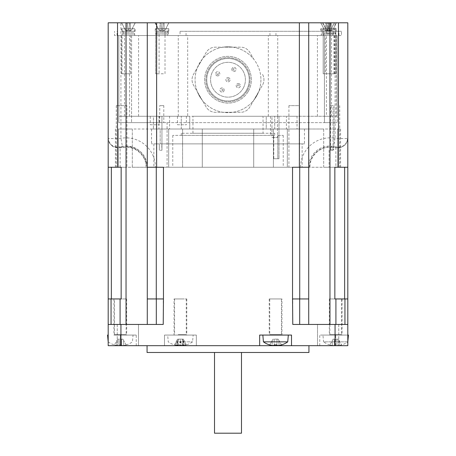 <?xml version="1.0" encoding="UTF-8"?>
<svg xmlns="http://www.w3.org/2000/svg" width="456" height="456" viewBox="0 0 456 456"><rect width="100%" height="100%" fill="white"/><g stroke="black" fill="none" stroke-linecap="round" stroke-linejoin="round"><path stroke-width="0.34" stroke-dasharray="2.28 1.71" d="M335.063 324.438L292.775 324.438L335.063 324.438L335.063 345.682L196.348 345.682L196.348 335.063L164.485 335.063L164.485 345.682L164.485 335.063L196.348 335.063L196.348 345.682L108.192 345.682L108.192 324.438L163.225 324.438L108.192 324.438L163.225 324.438L163.225 298.948L147.282 298.948L147.282 324.438M347.808 345.682L335.696 345.682L347.808 345.682L347.808 335.063L319.764 335.063L347.808 335.063L347.808 345.682L335.063 345.682M308.934 352.482L147.066 352.482M241.486 352.482L214.514 352.482L241.486 352.482M308.934 345.682L147.066 345.682L308.934 345.682M127.862 324.438L138.487 324.438L127.862 324.438M127.862 345.682L138.487 345.682L127.862 345.682M138.487 324.438L117.243 324.438L138.487 324.438L138.487 345.682L138.487 324.438M138.487 345.682L117.243 345.682L138.487 345.682M317.513 324.438L338.757 324.438L317.513 324.438L338.757 324.438L317.513 324.438L317.513 345.682L317.513 324.438M317.513 345.682L338.757 345.682L317.513 345.682M108.192 345.682L136.236 345.682L108.192 345.682L108.192 335.063L108.192 345.682M335.696 345.682L319.764 345.682L335.696 345.682L335.696 335.063L329.323 335.063L335.696 335.063L335.696 345.682M348.441 335.063L322.951 335.063L347.808 335.063L347.808 341.886A20.839 20.839 0 0 1 341.584 344.918L341.584 344.918M291.515 345.682L291.515 335.063L259.652 335.063L259.652 345.682M120.304 335.063L136.236 335.063L113.932 335.063L126.677 335.063L120.304 335.063L120.304 345.682L120.304 335.063M308.718 324.438L308.718 298.948L292.775 298.948L292.775 324.438L308.718 324.438L308.718 298.948L292.53 298.948L308.718 298.948L308.718 324.438L347.808 324.438L347.808 298.948L335.912 298.948L335.912 324.438M108.192 324.438L108.192 298.948L121.153 298.948L120.088 298.948L120.088 324.438M120.088 298.948L111.053 298.948L111.053 324.438M335.912 298.948L344.645 298.948L334.846 298.948L334.846 167.249L329.962 167.249L347.808 167.249L347.808 138.31A9.348 9.205 180 0 1 335.861 147.151L335.861 167.249M271.605 335.063L288.329 335.063L271.605 335.063M146.074 167.249C146.467 155.239 134.326 145.042 122.561 147.51C119.027 147.841 119.814 148.28 115.362 147.505C114.946 147.824 108.129 144.871 108.192 138.31L108.192 22.8L120.937 22.8L120.937 138.31L122.499 147.151A20.406 20.406 0 0 1 146.444 167.249L155.422 167.249A29.383 29.383 0 0 0 120.937 138.31C113.208 138.635 108.956 138.635 108.192 138.31L108.192 167.249L121.153 167.249L121.153 298.948L111.053 298.948M241.486 433.2L214.514 433.2M175.788 341.857L192.569 341.857L175.788 341.857M180.302 340.615L180.302 345.448A20.799 7.923 90 0 1 179.362 344.884L180.787 339.139L183.329 339.139L180.046 339.139L181.471 344.884A20.258 16.222 33.4 0 0 183.831 344.884L182.731 339.207L182.731 345.557L182.89 340.615M180.536 340.615L180.536 345.448A20.799 7.923 -90 0 0 181.471 344.884M177.509 339.139L174.511 344.884A20.258 6.686 -58 0 0 175.48 344.884L178.615 339.139L177.509 339.139L180.787 339.139M176.791 340.615L176.791 345.448A20.799 19.232 -90 0 1 174.511 344.884M179.362 344.884A20.258 16.222 -33.4 0 1 177.008 344.884L178.102 339.139M183.831 344.884A20.799 7.923 90 0 1 182.89 345.448L184.047 345.448A20.799 19.232 90 0 0 186.322 344.884A20.258 6.686 58 0 1 185.353 344.884A20.799 19.232 -90 0 1 183.073 345.448L183.073 340.615L185.353 344.884M180.046 339.139L178.615 339.139M183.329 339.139L186.322 344.884M182.223 339.139L183.073 340.615M180.302 345.448L183.073 345.448M184.047 340.615L183.808 345.488A20.839 20.839 0 0 0 192.569 341.857L193.162 335.063M177.008 344.884A20.799 7.923 -90 0 0 177.943 345.448L177.943 340.615M178.102 339.213L178.102 345.557L177.025 345.488A20.839 20.839 0 0 1 168.264 341.857L167.671 335.063M175.48 344.884A20.799 19.232 90 0 0 177.76 345.448L177.76 340.615M180.536 345.448L177.76 345.448M347.848 341.857L323.549 341.857L322.951 335.063M329.813 344.918L329.813 344.918A20.839 20.839 0 0 1 323.549 341.857L347.808 341.857M339.099 340.615L341.561 344.884L338.249 339.139L339.099 340.615L339.099 345.448A20.799 20.799 0 0 0 341.561 344.884A20.799 20.799 0 0 1 339.099 345.448L336.973 345.448L336.973 340.615L336.973 344.884A20.258 17.545 -0 0 1 334.425 344.884A20.258 17.545 0 0 0 336.973 344.884L336.973 345.448L339.099 345.448L339.099 340.615M334.425 340.615L334.425 345.448L334.248 339.139L333.148 339.139L329.836 344.884L333.148 339.139L337.149 339.139L334.248 339.139L334.425 345.448L334.425 340.615M337.149 339.139L336.973 340.615L337.149 339.139L338.249 339.139L337.149 339.139M332.299 345.448A20.799 20.799 0 0 1 329.836 344.884A20.799 20.799 0 0 0 332.299 345.448L334.425 345.448L332.299 345.448L332.299 340.615L332.299 345.448M336.973 340.615L336.973 345.448L336.973 340.615M108.192 335.063L107.559 335.063M126.164 344.884L123.701 340.615L126.164 344.884A20.799 20.799 0 0 1 123.701 345.448A20.799 20.799 0 0 0 126.164 344.884M123.701 340.615L122.852 339.139L123.701 340.615L123.701 345.448L121.575 345.448L121.575 340.615L121.575 344.884A20.258 17.545 -0 0 1 119.027 344.884A20.258 17.545 0 0 0 121.575 344.884L121.575 345.448L123.701 345.448L123.701 340.615M119.027 340.615L119.027 345.448L118.851 339.139L117.751 339.139L114.416 344.918L117.751 339.139L121.752 339.139L118.851 339.139L119.027 345.448L119.027 340.615M121.752 339.139L121.575 340.615L121.752 339.139L122.852 339.139L121.752 339.139M116.901 345.448A20.799 20.799 0 0 1 114.439 344.884A20.799 20.799 0 0 0 116.901 345.448L119.027 345.448L116.901 345.448L116.901 340.615L116.901 345.448M121.575 340.615L121.575 345.448L121.575 340.615M287.736 341.857L263.431 341.857M281.466 344.918L278.981 340.615L281.449 344.884M278.981 340.615L278.131 339.139L278.981 340.615L278.981 345.448L278.981 340.615M269.718 344.884L273.036 339.139L278.131 339.139L274.13 339.139L274.307 344.884L274.13 339.139L273.036 339.139L269.701 344.918M277.037 339.139L276.855 344.884L277.037 339.139M276.855 345.448L276.855 344.884A20.258 17.545 -0 0 1 274.307 344.884L274.307 345.448L272.186 345.448L272.186 340.615L272.186 345.448M277.482 345.591L278.981 345.448M147.282 298.948L147.282 167.249L156.271 167.249L147.282 167.249L147.282 298.948L156.271 298.948L147.282 298.948L147.282 167.249C146.023 154.345 138.938 147.265 126.038 146.005A21.244 21.244 0 0 0 120.139 146.843L120.139 147.151L122.499 147.151M248.235 91.411A23.364 23.364 0 0 0 228 56.362A23.364 23.364 0 0 0 207.765 91.411A23.364 23.364 0 0 0 248.235 91.411A23.364 23.364 0 0 0 228 56.362A23.364 23.364 0 0 0 207.765 91.411A23.364 23.364 0 0 0 248.235 91.411M247.135 90.772A22.093 22.093 0 0 0 228 57.638A22.093 22.093 0 0 0 208.865 90.772A22.093 22.093 0 0 0 247.135 90.772A22.093 22.093 0 0 0 228 57.638A22.093 22.093 0 0 0 208.865 90.772A22.093 22.093 0 0 0 247.135 90.772M243.082 88.441A17.419 17.419 0 0 0 228 62.312A17.419 17.419 0 0 0 212.918 88.441A17.419 17.419 0 0 0 243.082 88.441A17.419 17.419 0 0 1 212.918 88.441A17.419 17.419 0 0 1 228 62.312A17.419 17.419 0 0 1 243.082 88.441M232.11 68.366A2.126 2.126 0 0 0 233.945 71.552A2.126 2.126 0 0 0 235.786 68.366A2.126 2.126 0 0 0 232.11 68.366A2.126 2.126 0 0 1 235.786 68.366A2.126 2.126 0 0 1 233.945 71.552A2.126 2.126 0 0 1 232.11 68.366M216.634 75.622A2.126 2.126 0 0 0 219.82 73.781A2.126 2.126 0 0 0 216.634 71.94A2.126 2.126 0 0 0 216.634 75.622A2.126 2.126 0 0 1 216.634 71.94A2.126 2.126 0 0 1 219.82 73.781A2.126 2.126 0 0 1 216.634 75.622M239.366 83.836A2.126 2.126 0 0 0 236.179 85.677A2.126 2.126 0 0 0 239.366 87.518A2.126 2.126 0 0 0 239.366 83.836A2.126 2.126 0 0 1 239.366 87.518A2.126 2.126 0 0 1 236.179 85.677A2.126 2.126 0 0 1 239.366 83.836M229.06 77.891A2.126 2.126 0 0 0 225.874 79.732A2.126 2.126 0 0 0 229.06 81.567A2.126 2.126 0 0 0 229.06 77.891A2.126 2.126 0 0 1 229.841 80.792A2.126 2.126 0 0 1 226.94 81.567A2.126 2.126 0 0 1 226.159 78.666A2.126 2.126 0 0 1 229.06 77.891M223.89 91.092A2.126 2.126 0 0 0 222.055 87.905A2.126 2.126 0 0 0 220.214 91.092A2.126 2.126 0 0 0 223.89 91.092A2.126 2.126 0 0 1 220.214 91.092A2.126 2.126 0 0 1 222.055 87.905A2.126 2.126 0 0 1 223.89 91.092M222.79 90.453A0.849 0.849 0 0 0 222.055 89.182A0.849 0.849 0 0 0 221.314 90.453A0.849 0.849 0 0 0 222.79 90.453M233.21 69.004A0.849 0.849 0 0 0 233.945 70.275A0.849 0.849 0 0 0 234.686 69.004A0.849 0.849 0 0 0 233.21 69.004M217.273 74.516A0.849 0.849 0 0 0 218.549 73.781A0.849 0.849 0 0 0 217.273 73.045A0.849 0.849 0 0 0 217.273 74.516M238.727 84.941A0.849 0.849 0 0 0 237.451 85.677A0.849 0.849 0 0 0 238.727 86.412A0.849 0.849 0 0 0 238.727 84.941M228.735 80.153A0.849 0.849 0 0 0 228 78.882A0.849 0.849 0 0 0 227.265 80.153A0.849 0.849 0 0 0 228.735 80.153M262.531 74.419A10.619 10.619 0 0 1 262.531 85.038L249.865 106.978A10.619 10.619 0 0 1 240.665 112.29L215.335 112.29A10.619 10.619 0 0 1 206.135 106.978L193.469 85.038A10.619 10.619 0 0 1 193.469 74.419L206.135 52.48A10.619 10.619 0 0 1 215.335 47.167L240.665 47.167A10.619 10.619 0 0 1 249.865 52.48L253.758 59.223A32.923 32.923 0 0 0 232.885 47.167L223.115 47.167A32.923 32.923 0 0 0 202.242 59.223L197.362 67.676A32.923 32.923 0 0 0 197.362 91.781L202.242 100.24A32.923 32.923 0 0 0 223.115 112.29L232.885 112.29A32.923 32.923 0 0 0 253.758 100.24L258.637 91.781A32.923 32.923 0 0 0 253.758 59.223L249.865 52.48A10.619 10.619 0 0 0 240.665 47.167L232.885 47.167A32.923 32.923 0 0 0 223.115 47.167L215.335 47.167A10.619 10.619 0 0 0 206.135 52.48L202.242 59.223A32.923 32.923 0 0 0 197.362 67.676L193.469 74.419A10.619 10.619 0 0 0 193.469 85.038L197.362 91.781A32.923 32.923 0 0 0 202.242 100.24L206.135 106.978A10.619 10.619 0 0 0 215.335 112.29L223.115 112.29A32.923 32.923 0 0 0 232.885 112.29L240.665 112.29A10.619 10.619 0 0 0 249.865 106.978L253.758 100.24A32.923 32.923 0 0 0 258.637 91.781L262.531 85.038A10.619 10.619 0 0 0 262.531 74.419M209.606 69.107A21.244 21.244 0 0 1 246.394 69.107A21.244 21.244 0 0 1 228 100.97A21.244 21.244 0 0 1 209.606 69.107A21.244 21.244 0 0 0 228 100.97A21.244 21.244 0 0 0 246.394 69.107A21.244 21.244 0 0 0 209.606 69.107M180.052 31.299L341.436 31.299L180.052 31.299L180.052 35.545L323.902 35.545L323.902 31.299L323.173 31.299L336.346 31.299L322.751 31.299L322.751 28.734L336.346 28.734L322.751 28.734L336.266 28.813L322.831 28.813L323.823 31.219L335.268 31.219L323.823 31.219L323.823 32.758L335.268 32.758L323.823 32.758L323.179 34.052L329.545 33.636L335.918 34.052L335.918 73.781L323.173 73.781L323.179 34.052M121.604 31.299L135.198 31.299L121.604 31.299L121.604 28.734L135.198 28.734L121.604 28.734L135.118 28.813L121.684 28.813L122.681 31.219L134.121 31.219L122.681 31.219L122.681 32.758L134.121 32.758L122.681 32.758L122.026 34.057L134.771 34.057L122.026 34.057L122.026 73.781L125.856 73.781L125.856 35.545L134.771 35.545L130.49 35.545L130.49 73.781L122.026 73.781M320.802 31.299L334.396 31.299L320.802 31.299L320.802 28.734L334.396 28.734L320.802 28.734L334.316 28.813L320.882 28.813L321.879 31.219L333.319 31.219L321.879 31.219L321.879 32.758L333.319 32.758L321.879 32.758L321.229 34.057L333.974 34.057L321.229 34.057L321.229 35.545L330.144 35.545L330.144 73.781L333.974 73.781L325.51 73.781L325.51 35.545L321.229 35.545M120.937 22.8L347.808 22.8L347.808 138.31C347.056 138.635 342.809 138.635 335.063 138.31L333.439 147.51L333.501 147.151L335.861 147.151M329.545 22.8C314.72 22.8 314.72 22.8 329.545 22.8C344.377 22.8 344.377 22.8 329.545 22.8M162.057 22.8C147.225 22.8 147.225 22.8 162.057 22.8C176.882 22.8 176.882 22.8 162.057 22.8M128.398 22.8C113.572 22.8 113.572 22.8 128.398 22.8C143.23 22.8 143.23 22.8 128.398 22.8M327.602 22.8C312.77 22.8 312.77 22.8 327.602 22.8C342.427 22.8 342.427 22.8 327.602 22.8M126.038 324.438L126.038 167.249L108.192 167.249L147.282 167.249L147.282 22.8M292.53 298.948L292.53 167.249L309.926 167.249L308.718 167.249L308.718 22.8M323.902 31.299L322.751 31.299M155.257 31.299L165.009 31.299L155.684 31.299L155.684 73.781L155.684 34.057L156.334 32.758L167.779 32.758L156.334 32.758L156.334 31.219L167.779 31.219L156.334 31.219L155.336 28.813L168.771 28.813L155.257 28.734L168.851 28.734L155.257 28.734L155.257 31.299L168.851 31.299L167.7 31.299L167.705 35.545L165.004 35.545L165.004 34.057L167.705 34.057L155.684 34.057L159.098 34.057L159.098 73.781L155.684 73.781L165.009 73.781L165.009 34.057L159.098 34.057M338.648 22.8L316.555 22.8L338.648 22.8M324.444 30.022L325.544 30.598L324.444 30.022L321.007 23.039L324.444 30.022M327.106 30.598L325.544 30.598L327.106 30.598L326.428 22.8L325.533 22.8L326.428 22.8L327.106 30.598M327.077 30.022L328.12 30.022L328.092 30.598L328.12 30.022L327.077 30.022L326.536 23.039L327.077 30.022M329.654 30.598L328.092 30.598L329.654 30.598L330.754 30.022L329.654 30.598L329.671 22.8L328.776 22.8L329.671 22.8L329.654 30.598M330.754 30.022L334.191 23.039L330.754 30.022M334.584 22.8L329.671 22.8L334.584 22.8M328.679 22.8L328.092 30.598L328.776 22.8L328.12 30.022L328.679 22.8L326.428 22.8L328.679 22.8M320.619 22.8L325.533 22.8L325.544 30.598L325.533 22.8L320.619 22.8M139.445 22.8L117.352 22.8L139.445 22.8M125.246 30.022L126.346 30.598L125.246 30.022L121.809 23.039L125.246 30.022M127.908 30.598L126.346 30.598L127.908 30.598L127.224 22.8L126.329 22.8L127.224 22.8L127.908 30.598M127.879 30.022L128.923 30.022L128.894 30.598L128.923 30.022L127.879 30.022L127.332 23.039L127.879 30.022M130.456 30.598L128.894 30.598L130.456 30.598L131.556 30.022L130.456 30.598L130.467 22.8L129.572 22.8L130.467 22.8L130.456 30.598M131.556 30.022L134.993 23.039L131.556 30.022M135.381 22.8L130.467 22.8L135.381 22.8M129.475 22.8L128.894 30.598L129.572 22.8L128.923 30.022L129.475 22.8L127.224 22.8L129.475 22.8M121.416 22.8L126.329 22.8L126.346 30.598L126.329 22.8L121.416 22.8M173.103 22.8L151.01 22.8L173.103 22.8M158.899 30.022L159.999 30.598L158.899 30.022L155.462 23.039L158.899 30.022M161.561 30.598L159.999 30.598L161.561 30.598L160.882 22.8L159.988 22.8L160.882 22.8L161.561 30.598M161.532 30.022L162.575 30.022L162.547 30.598L162.575 30.022L161.532 30.022L160.991 23.039L161.532 30.022M164.109 30.598L162.547 30.598L164.109 30.598L165.209 30.022L164.109 30.598L164.126 22.8L163.231 22.8L164.126 22.8L164.109 30.598M165.209 30.022L168.646 23.039L165.209 30.022M169.039 22.8L164.126 22.8L169.039 22.8M163.134 22.8L162.547 30.598L163.231 22.8L162.575 30.022L163.134 22.8L160.882 22.8L163.134 22.8M155.074 22.8L159.988 22.8L159.999 30.598L159.988 22.8L155.074 22.8M340.592 22.8L318.499 22.8L340.592 22.8M323.173 34.057L335.918 34.057L335.268 32.758L335.268 31.219L336.346 28.734L336.346 31.299M326.393 30.022L327.493 30.598L326.393 30.022L322.956 23.039L326.393 30.022M329.055 30.598L327.493 30.598L329.055 30.598L328.371 22.8L327.476 22.8L328.371 22.8L329.055 30.598M329.027 30.022L330.07 30.022L330.041 30.598L330.07 30.022L329.027 30.022L328.48 23.039L329.027 30.022M331.603 30.598L330.041 30.598L331.603 30.598L332.698 30.022L331.603 30.598L331.615 22.8L330.72 22.8L331.615 22.8L331.603 30.598M332.698 30.022L336.14 23.039L332.698 30.022M336.528 22.8L331.615 22.8L336.528 22.8M330.623 22.8L330.041 30.598L330.72 22.8L330.07 30.022L330.623 22.8L328.371 22.8L330.623 22.8M322.563 22.8L327.476 22.8L327.493 30.598L327.476 22.8L322.563 22.8M168.851 31.299L168.771 28.813L167.779 31.219L167.779 32.758L168.429 34.057L167.7 34.057M309.556 167.249A20.406 20.406 0 0 1 333.501 147.151M347.808 137.86C346.782 144.791 342.798 147.784 335.861 146.843L329.962 146.005A21.244 21.244 0 0 0 308.718 167.249L329.962 167.249L329.962 324.438M108.192 138.31A9.348 9.205 -0 0 0 120.139 147.151M120.139 167.249L120.139 146.843C113.202 147.784 109.218 144.791 108.192 137.86M126.038 146.005A21.244 21.244 0 0 1 147.282 167.249L146.444 167.249M337.611 129.014L340.586 129.014L337.611 129.014L337.611 167.249L115.414 167.249L118.389 167.249L118.389 129.014L337.611 129.014L337.611 167.249L323.68 167.249L323.68 129.014L287.331 129.014L287.331 167.249L273.4 167.249L273.4 129.014L182.6 129.014L182.6 167.249L168.669 167.249L168.669 129.014L132.32 129.014L132.32 167.249L118.389 167.249L118.389 129.014L132.32 129.014L132.32 167.249L168.669 167.249L168.669 129.014L182.6 129.014L182.6 167.249L273.4 167.249L273.4 129.014L287.331 129.014L287.331 167.249L323.68 167.249L323.68 129.014L337.611 129.014L337.611 167.249L340.586 167.249L337.611 167.249L337.611 129.014M160.17 129.014L304.471 129.014L151.529 129.014L160.17 129.014L160.17 143.879L304.471 143.879L160.17 143.879L302.134 143.879L161.72 143.879L161.937 150.252L159.332 150.252L161.937 150.252L161.72 143.879L160.17 143.879L160.17 129.014M297.038 129.014L286.414 129.014L297.038 129.014L297.038 116.269L286.414 116.269L286.414 129.014M169.586 129.014L158.962 129.014L169.586 129.014L169.586 116.269L158.962 116.269L158.962 129.014M331.495 116.269L331.495 35.545L337.183 35.545L337.183 116.269L266.236 116.269L266.236 129.014L189.764 129.014L274.734 129.014L266.236 129.014L266.236 116.269L274.734 116.269L181.266 116.269L189.764 116.269L187.678 116.269L187.678 35.545L118.816 35.545L337.183 35.545L317.427 35.545L337.183 35.545L337.183 122.641L337.183 35.545L337.183 116.269L326.41 116.269L326.41 35.545M189.764 129.014L181.266 129.014L189.764 129.014L189.764 116.269L189.764 129.014M274.734 129.014L274.734 116.269L274.734 129.014M181.266 129.014L181.266 116.269L181.266 129.014M123.063 31.299L123.063 35.545L114.564 35.545L114.564 31.299L114.564 35.545L165.004 35.545M326.593 31.299L326.593 35.545L341.436 35.545L341.436 31.299L341.436 35.545L332.937 35.545L332.937 31.299M273.777 158.751L278.981 158.751L277.818 158.751L277.818 135.386L277.818 158.751L278.981 158.751L273.777 158.751L277.818 158.751L273.777 158.751L273.777 135.386L273.777 158.751M273.777 135.386L172.773 135.386L273.777 135.386M270.482 116.269L270.482 135.386L270.482 116.269L278.981 116.269L270.482 116.269M158.962 116.269L169.586 116.269M271.97 137.507L277.493 137.507L271.97 137.507L277.493 137.507L271.97 137.507L271.97 116.269L277.493 116.269L271.97 116.269L271.97 137.507M271.97 116.269L277.493 116.269L271.97 116.269M286.414 116.269L297.038 116.269M150.252 124.762L159.172 124.762L150.252 124.762L150.252 116.269L159.172 116.269L150.252 116.269M177.441 124.762L186.367 124.762L177.441 124.762L177.441 116.269L186.367 116.269L177.441 116.269M163.801 105.644L159.742 105.644L163.801 105.644L163.801 122.641L156.459 122.641L159.742 122.641L159.742 105.644M167.084 167.249L156.459 167.249L167.084 167.249L167.084 122.641M263.049 116.269L192.951 116.269L263.049 116.269L263.049 133.26L192.951 133.26L263.049 133.26M273.777 167.249L172.773 167.249L273.777 167.249M277.818 135.386L283.227 135.386L277.818 135.386M274.734 135.386L181.266 135.386L274.734 135.386L274.734 133.26L181.266 133.26L274.734 133.26M156.733 143.879L151.529 143.879L159.332 143.879L153.866 143.879L159.332 143.879L156.733 143.879L156.733 129.014L156.733 143.879M302.134 167.249L153.866 167.249L302.134 167.249L302.134 143.879M159.332 150.252L159.332 143.879L159.332 150.252M253.707 129.014L253.707 167.249L253.707 129.014M202.293 129.014L202.293 167.249L202.293 129.014M118.389 129.014L118.389 167.249L118.389 129.014M130.49 73.781L125.856 73.781M155.684 31.299L167.7 31.299M165.009 31.299L165.009 34.057M335.918 31.299L335.918 73.781L323.173 73.781L323.173 31.299M330.144 73.781L325.51 73.781M159.742 122.641L118.816 122.641L118.816 35.545L138.573 35.545L118.816 35.545L118.816 122.641L337.183 122.641L324.438 122.641L324.438 116.269L336.214 116.269L336.214 35.545M187.678 116.269L118.816 116.269L118.816 35.545L118.816 116.269L324.41 116.269L324.41 35.545M131.562 35.545L131.562 122.641L131.59 35.545M324.438 116.269L326.41 116.269M331.495 35.545L187.678 35.545M153.438 116.269L161.937 116.269L153.438 116.269L161.937 116.269L153.438 116.269L153.438 129.014L153.438 116.269M123.063 35.545L332.937 35.545M155.422 167.249L163.47 167.249L156.271 167.249L163.47 167.249L163.47 298.948M163.801 122.641L324.438 122.641L324.438 35.545M260.923 79.732A32.923 32.923 0 0 1 211.538 108.243A32.923 32.923 0 0 1 211.538 51.214A32.923 32.923 0 0 1 260.923 79.732M167.705 35.545L180.052 35.545M326.593 35.545L323.902 35.545M330.144 35.545L325.51 35.545M130.49 35.545L125.856 35.545M347.808 167.249L334.846 167.249L347.808 167.249L347.808 298.948M308.718 298.948L308.718 167.249M335.696 298.948L329.323 298.948L335.696 298.948M341.538 298.948L329.859 298.948L341.538 298.948L341.538 334.636L329.859 334.636L329.431 335.063L341.966 335.063L329.431 335.063M341.966 335.063L341.538 334.636L329.859 334.636L329.859 298.948M281.956 298.948L269.211 298.948L281.956 298.948L281.956 335.063L269.211 335.063L281.956 335.063M281.426 298.948L269.741 298.948L281.426 298.948L281.426 334.636L269.741 334.636L269.741 298.948M269.314 335.063L281.848 335.063L269.314 335.063L269.741 334.636L281.426 334.636L281.848 335.063M120.304 298.948L113.932 298.948L120.304 298.948M126.141 298.948L114.462 298.948L126.141 298.948L126.141 334.636L114.462 334.636L114.034 335.063L126.569 335.063L114.034 335.063M126.569 335.063L126.141 334.636L114.462 334.636L114.462 298.948M333.028 149.602L333.028 105.644L330.68 105.644L330.68 149.602L329.859 150.252L332.669 150.252L331.803 150.252L333.028 149.602L333.974 149.602L330.68 149.602M329.859 150.252L331.803 150.252M330.68 105.644L333.028 105.644M339.714 105.644L339.714 167.249L329.089 167.249L339.714 167.249M299.541 167.249L288.916 167.249L299.541 167.249L299.541 105.644L288.916 105.644L299.541 105.644M126.91 105.644L116.286 105.644L126.91 105.644L126.91 167.249L116.286 167.249L126.91 167.249M174.044 298.948L186.789 298.948L174.044 298.948L174.044 335.063L186.789 335.063L174.044 335.063M182.645 298.948L174.574 298.948L182.645 298.948M178.028 335.063L186.686 335.063L178.028 335.063M120.937 324.438L120.937 345.682M156.311 324.438L156.311 298.948M344.947 324.438L344.947 298.948M299.689 298.948L299.689 324.438M300.578 167.249A29.383 29.383 0 0 1 335.063 138.31L335.063 22.8M328.668 23.039L326.536 23.039L328.668 23.039M129.464 23.039L127.332 23.039L129.464 23.039M163.123 23.039L160.991 23.039L163.123 23.039M330.611 23.039L328.48 23.039L330.611 23.039M118.816 116.269L131.562 116.269M129.589 116.269L129.589 35.545M277.727 116.269L277.727 35.545M268.322 116.269L268.322 35.545M178.273 116.269L178.273 35.545M124.505 116.269L124.505 35.545M117.055 35.545L117.055 31.299M186.059 35.545L186.059 31.299M269.941 35.545L269.941 31.299M275.948 35.545L275.948 31.299M338.945 35.545L338.945 31.299M156.271 298.948L156.271 167.249M111.355 167.249L111.355 298.948M344.645 298.948L344.645 167.249M299.729 167.249L299.729 298.948M178.193 334.636L186.259 334.636L178.193 334.636M117.243 324.438L117.243 345.682L117.243 324.438M338.757 324.438L338.757 345.682L338.757 324.438M319.764 345.682L319.764 335.063M136.236 345.682L136.236 335.063M126.187 344.918A20.839 20.839 0 0 0 132.451 341.857L133.049 335.063M108.192 341.886A20.839 20.839 0 0 0 114.416 344.918M333.974 73.781L333.974 34.057L333.319 32.758L333.319 31.219L334.396 28.734L334.396 31.299M134.771 35.545L134.121 31.219L135.198 28.734L135.198 31.299M320.921 23.039L324.404 30.022L327.602 31.72L330.799 30.022L334.276 23.039M121.724 23.039L125.2 30.022L128.398 31.72L131.596 30.022L135.079 23.039M154.989 22.8L158.859 30.022L162.057 31.72L165.254 30.022L168.731 23.039M322.483 22.8L326.348 30.022L329.545 31.72L332.743 30.022L336.226 23.039M347.808 138.31L345.904 143.993C342.006 147.282 339.275 148.582 337.719 147.904L333.439 147.51C321.679 145.042 309.533 155.234 309.926 167.249M278.981 116.269L278.981 158.751L278.981 116.269M277.493 116.269L277.493 137.507L277.493 116.269M159.172 116.269L159.172 124.762M186.367 116.269L186.367 124.762M156.459 122.641L156.459 167.249M192.951 133.26L192.951 116.269M172.773 135.386L172.773 167.249M283.227 135.386L283.227 167.249M181.266 133.26L181.266 135.386M153.866 143.879L153.866 167.249M151.529 129.014L151.529 143.879M115.414 129.014L115.414 167.249M340.586 129.014L340.586 167.249M168.429 34.057L168.429 31.299M138.573 116.269L138.573 35.545M317.427 116.269L317.427 35.545M304.471 129.014L304.471 143.879M161.937 116.269L161.937 150.252L161.937 116.269M334.425 73.781L334.425 35.545M121.575 73.781L121.575 35.545M342.068 298.948L342.068 335.063M329.323 298.948L329.323 335.063M269.211 298.948L269.211 335.063M113.932 298.948L113.932 335.063M126.677 298.948L126.677 335.063M333.974 105.644L333.974 149.602L332.669 150.252M329.089 150.252L329.089 167.249M288.916 105.644L288.916 167.249M116.286 105.644L116.286 167.249M186.259 298.948L186.259 334.636L186.686 335.063M174.574 298.948L174.574 334.636L174.152 335.063M186.789 298.948L186.789 335.063"/><path stroke-width="0.68" d="M147.282 324.438L147.282 298.948L163.47 298.948L163.225 324.438L108.192 324.438L108.192 345.682L259.652 345.682L259.652 335.063L291.515 335.063L291.515 345.682L347.808 345.682L347.808 324.438L292.775 324.438L292.53 298.948L308.718 298.948L308.718 324.438M347.808 298.948L347.808 167.249L334.846 167.249L334.846 298.948L347.808 298.948L347.808 335.063L348.441 335.063L347.808 341.857M147.066 345.682L147.066 352.482L308.934 352.482L308.934 345.682M291.515 345.682L259.652 345.682M347.848 341.857A20.839 20.839 0 0 1 347.808 341.886L347.808 345.682M335.912 298.948L335.912 324.438M111.053 324.438L111.053 298.948L120.088 298.948L120.088 324.438M120.088 298.948L121.153 298.948L121.153 167.249L117.54 167.249L117.54 22.8L108.192 22.8L108.192 167.249L117.54 167.249M111.053 298.948L108.192 298.948L108.192 324.438M214.514 352.482L214.514 433.2L241.486 433.2L241.486 352.482M108.192 341.857L107.559 335.063L108.192 335.063M281.449 344.884A20.799 20.799 0 0 1 278.981 345.448A20.799 20.799 0 0 0 281.449 344.884L281.466 344.918A20.839 20.839 0 0 0 287.736 341.857L263.431 341.857L262.838 335.063M263.431 341.857A20.839 20.839 0 0 0 269.701 344.918L269.718 344.884A20.799 20.799 0 0 0 272.186 345.448L274.307 345.448L274.307 344.884A20.258 17.545 0 0 0 276.855 344.884L276.855 345.448L277.482 345.591M272.186 345.448A20.799 20.799 0 0 1 269.718 344.884M276.855 344.884L276.855 345.448L276.855 344.884M278.981 345.448L276.855 345.448M347.808 167.249L347.808 22.8L117.54 22.8M147.282 298.948L147.282 22.8M292.53 298.948L292.53 167.249L308.718 167.249L308.718 22.8M147.282 167.249L156.625 167.249L156.625 22.8M163.47 298.948L163.47 167.249L156.625 167.249M308.718 298.948L308.718 167.249M108.192 167.249L108.192 298.948L108.192 167.249M120.937 345.682L120.937 324.438M335.063 324.438L335.063 345.682M299.689 324.438L299.689 298.948M329.962 22.8L329.962 324.438M344.947 298.948L344.947 324.438M126.038 22.8L126.038 324.438M156.311 298.948L156.311 324.438M299.375 167.249L299.375 22.8M338.46 167.249L338.46 22.8M156.271 167.249L156.271 298.948M344.645 167.249L344.645 298.948M111.355 298.948L111.355 167.249M299.729 298.948L299.729 167.249M287.736 341.857L288.329 335.063M320.921 23.039L320.534 22.8M334.276 23.039L334.664 22.8M121.724 23.039L121.336 22.8M135.079 23.039L135.466 22.8M168.731 23.039L169.119 22.8M336.226 23.039L336.613 22.8"/></g></svg>
